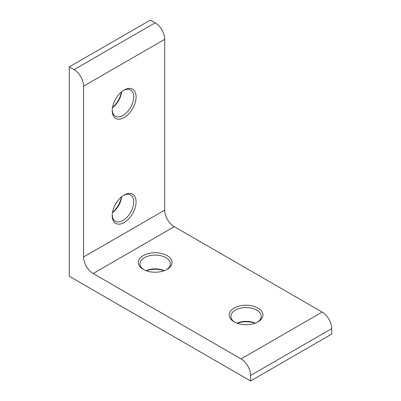 <?xml version="1.0" encoding="UTF-8"?>
<svg xmlns="http://www.w3.org/2000/svg" width="401" height="401" viewBox="0 0 401 401"><rect width="100%" height="100%" fill="white"/><g stroke="black" fill="none" stroke-linecap="round" stroke-linejoin="round"><path stroke-width="0.6" d="M143.237 269.377L143.237 269.377A16.872 9.739 180 0 1 143.237 255.602A16.872 9.739 180 0 1 167.097 255.602A16.872 9.739 180 0 1 167.097 269.377A16.872 9.739 180 0 1 143.237 269.377M166.47 269.718A15.183 8.767 0 0 0 170.35 263.863A15.183 8.767 0 0 0 165.904 257.668A15.183 8.767 0 0 0 149.357 255.768A15.183 8.767 0 0 0 139.984 263.863A15.183 8.767 0 0 0 143.869 269.718M164.094 270.75A16.872 9.739 0 0 0 146.24 270.75M145.984 270.66A15.183 8.767 180 0 1 164.35 270.66M124.15 194.991L124.155 194.991A16.872 9.739 -60 0 1 136.079 201.878A16.872 9.739 -60 0 1 124.155 222.54A16.872 9.739 -60 0 1 112.225 215.653A16.872 9.739 -60 0 1 124.15 194.991A16.872 9.739 -60 0 1 124.155 194.991M112.24 214.936A15.183 8.767 120 0 0 115.368 221.227A15.183 8.767 120 0 0 122.962 220.475A15.183 8.767 120 0 0 132.876 207.096A15.183 8.767 120 0 0 130.551 194.926A15.183 8.767 120 0 0 123.538 195.362M112.531 212.365A16.872 9.739 120 0 0 121.458 196.901M121.668 196.726A15.183 8.767 -60 0 1 112.486 212.635M234.139 321.858L234.139 321.858A16.872 9.739 180 0 1 234.139 308.083A16.872 9.739 180 0 1 257.998 308.083A16.872 9.739 180 0 1 257.998 321.858A16.872 9.739 180 0 1 234.139 321.858M257.372 322.198A15.183 8.767 0 0 0 261.252 316.349A15.183 8.767 0 0 0 256.805 310.148A15.183 8.767 0 0 0 240.259 308.249A15.183 8.767 0 0 0 230.886 316.349A15.183 8.767 0 0 0 234.77 322.198M254.996 323.236A16.872 9.739 0 0 0 237.141 323.236M236.886 323.141A15.183 8.767 180 0 1 255.252 323.141M112.531 107.398A16.872 9.739 120 0 0 121.458 91.939M121.668 91.764A15.183 8.767 -60 0 1 112.486 107.668M124.15 90.024L124.155 90.024A16.872 9.739 -60 0 1 136.079 96.912A16.872 9.739 -60 0 1 124.155 117.578A16.872 9.739 -60 0 1 112.225 110.686A16.872 9.739 -60 0 1 124.15 90.024A16.872 9.739 -60 0 1 124.155 90.024M112.24 109.974A15.183 8.767 120 0 0 115.368 116.26A15.183 8.767 120 0 0 122.962 115.508A15.183 8.767 120 0 0 132.876 102.13A15.183 8.767 120 0 0 130.551 89.964A15.183 8.767 120 0 0 123.538 90.395M74.05 69.639L69.278 66.882L150.395 20.05L155.167 22.807A13.499 7.794 60 0 1 164.711 39.333L83.593 86.17A13.499 7.794 -120 0 0 74.05 69.639L155.167 22.807M69.278 66.882L69.278 276.264L250.605 380.95L331.722 334.118L331.722 328.604L250.605 375.441A13.499 7.794 -120 0 0 241.061 358.91L93.137 273.507A13.499 7.794 60 0 1 83.593 256.976L83.593 86.17M250.605 380.95L250.605 375.441M241.061 358.91L322.178 312.078L174.255 226.675L93.137 273.507M83.593 256.976L164.711 210.144L164.711 39.333M164.711 210.144A13.499 7.794 -120 0 0 174.255 226.675M322.178 312.078A13.499 7.794 60 0 1 331.722 328.604"/></g></svg>
